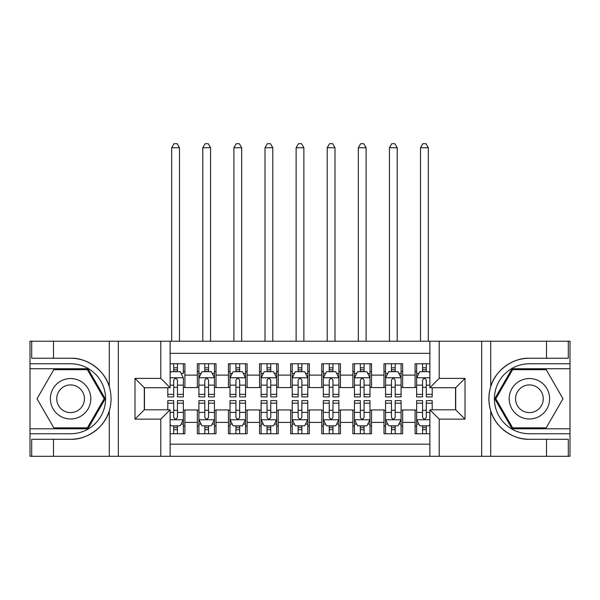 <?xml version="1.0" encoding="UTF-8"?>
<svg xmlns="http://www.w3.org/2000/svg" width="600" height="600" viewBox="0 0 600 600"><rect width="100%" height="100%" fill="white"/><g stroke="black" fill="none" stroke-linecap="round" stroke-linejoin="round"><path stroke-width="0.9" d="M170.13 456.308L429.87 456.308L429.87 409.808L455.685 409.808L455.685 387.72L429.87 387.72L429.87 341.212L170.13 341.212L170.13 387.72L144.315 387.72L144.315 409.808L170.13 409.808L170.13 456.308L53.483 456.308L53.483 439.275L70.59 439.275C86.948 440.107 105.218 426.653 109.282 410.798C111.653 402.78 111.653 394.755 109.282 386.73C105.218 370.868 86.948 357.42 70.59 358.245L53.483 358.245L53.483 341.212L30 341.212L30 428.783L87.922 428.783L105.255 398.76L87.922 368.745L30 368.745M429.87 363.765L415.095 363.765L415.095 375.12L402.653 375.12L402.653 387.562L415.095 387.562L415.095 375.12M402.653 375.12L402.653 363.765L383.985 363.765L383.985 375.12L371.543 375.12L371.543 387.562L383.985 387.562L383.985 375.12M371.543 375.12L371.543 363.765L352.882 363.765L352.882 375.12L340.44 375.12L340.44 387.562L352.882 387.562L352.882 375.12M340.44 375.12L340.44 363.765L321.772 363.765L321.772 375.12L309.33 375.12L309.33 387.562L321.772 387.562L321.772 375.12M309.33 375.12L309.33 363.765L290.67 363.765L290.67 375.12L278.228 375.12L278.228 387.562L290.67 387.562L290.67 375.12M278.228 375.12L278.228 363.765L259.56 363.765L259.56 375.12L247.118 375.12L247.118 387.562L259.56 387.562L259.56 375.12M247.118 375.12L247.118 363.765L228.458 363.765L228.458 375.12L216.015 375.12L216.015 387.562L228.458 387.562L228.458 375.12M216.015 375.12L216.015 363.765L197.347 363.765L197.347 387.562L184.905 387.562L184.905 363.765L170.13 363.765M170.13 433.755L184.905 433.755L184.905 409.957L197.347 409.957L197.347 433.755L216.015 433.755L216.015 409.957L228.458 409.957L228.458 422.4L216.015 422.4M228.458 422.4L228.458 433.755L247.118 433.755L247.118 409.957L259.56 409.957L259.56 422.4L247.118 422.4M259.56 422.4L259.56 433.755L278.228 433.755L278.228 409.957L290.67 409.957L290.67 422.4L278.228 422.4M290.67 422.4L290.67 433.755L309.33 433.755L309.33 409.957L321.772 409.957L321.772 422.4L309.33 422.4M321.772 422.4L321.772 433.755L340.44 433.755L340.44 409.957L352.882 409.957L352.882 422.4L340.44 422.4M352.882 422.4L352.882 433.755L371.543 433.755L371.543 409.957L383.985 409.957L383.985 422.4L371.543 422.4M383.985 422.4L383.985 433.755L402.653 433.755L402.653 409.957L415.095 409.957L415.095 422.4L402.653 422.4M429.87 353.347L170.13 353.347M170.13 444.18L429.87 444.18M415.095 422.4L415.095 433.755L429.87 433.755M144.472 387.72L144.472 409.808M455.528 409.808L455.528 387.72M173.708 371.543L177.442 371.543M183.352 371.543L184.905 371.543M173.708 387.255L177.442 387.255M183.352 387.255L184.905 387.255M173.708 410.272L177.442 410.272M183.352 410.272L184.905 410.272M173.708 425.978L177.442 425.978M183.352 425.978L184.905 425.978M197.347 387.255L198.907 387.255M204.817 387.255L208.545 387.255M214.455 387.255L216.015 387.255M197.347 371.543L198.907 371.543M204.817 371.543L208.545 371.543M214.455 371.543L216.015 371.543M197.347 410.272L198.907 410.272M204.817 410.272L208.545 410.272M214.455 410.272L216.015 410.272M197.347 425.978L198.907 425.978M204.817 425.978L208.545 425.978M214.455 425.978L216.015 425.978M228.458 410.272L230.01 410.272M235.92 410.272L239.655 410.272M245.565 410.272L247.118 410.272M228.458 425.978L230.01 425.978M235.92 425.978L239.655 425.978M245.565 425.978L247.118 425.978M228.458 371.543L230.01 371.543M235.92 371.543L239.655 371.543M245.565 371.543L247.118 371.543M228.458 387.255L230.01 387.255M235.92 387.255L239.655 387.255M245.565 387.255L247.118 387.255M259.56 410.272L261.12 410.272M267.03 410.272L270.757 410.272M276.668 410.272L278.228 410.272M259.56 425.978L261.12 425.978M267.03 425.978L270.757 425.978M276.668 425.978L278.228 425.978M259.56 371.543L261.12 371.543M267.03 371.543L270.757 371.543M276.668 371.543L278.228 371.543M259.56 387.255L261.12 387.255M267.03 387.255L270.757 387.255M276.668 387.255L278.228 387.255M290.67 410.272L292.222 410.272M298.132 410.272L301.868 410.272M307.778 410.272L309.33 410.272M290.67 425.978L292.222 425.978M298.132 425.978L301.868 425.978M307.778 425.978L309.33 425.978M290.67 371.543L292.222 371.543M298.132 371.543L301.868 371.543M307.778 371.543L309.33 371.543M290.67 387.255L292.222 387.255M298.132 387.255L301.868 387.255M307.778 387.255L309.33 387.255M321.772 410.272L323.332 410.272M329.243 410.272L332.97 410.272M338.88 410.272L340.44 410.272M321.772 425.978L323.332 425.978M329.243 425.978L332.97 425.978M338.88 425.978L340.44 425.978M321.772 371.543L323.332 371.543M329.243 371.543L332.97 371.543M338.88 371.543L340.44 371.543M321.772 387.255L323.332 387.255M329.243 387.255L332.97 387.255M338.88 387.255L340.44 387.255M352.882 410.272L354.435 410.272M360.345 410.272L364.08 410.272M369.99 410.272L371.543 410.272M352.882 425.978L354.435 425.978M360.345 425.978L364.08 425.978M369.99 425.978L371.543 425.978M352.882 371.543L354.435 371.543M360.345 371.543L364.08 371.543M369.99 371.543L371.543 371.543M352.882 387.255L354.435 387.255M360.345 387.255L364.08 387.255M369.99 387.255L371.543 387.255M383.985 410.272L385.545 410.272M391.455 410.272L395.183 410.272M401.092 410.272L402.653 410.272M383.985 425.978L385.545 425.978M391.455 425.978L395.183 425.978M401.092 425.978L402.653 425.978M383.985 371.543L385.545 371.543M391.455 371.543L395.183 371.543M401.092 371.543L402.653 371.543M383.985 387.255L385.545 387.255M391.455 387.255L395.183 387.255M401.092 387.255L402.653 387.255M415.095 410.272L416.647 410.272M422.558 410.272L426.293 410.272M415.095 425.978L416.647 425.978M422.558 425.978L426.293 425.978M415.095 371.543L416.647 371.543M422.558 371.543L426.293 371.543M415.095 387.255L416.647 387.255M422.558 387.255L426.293 387.255M177.442 363.765L177.442 371.7L177.442 367.808L173.708 367.808M167.797 394.357L167.797 396.893L173.708 396.893L173.708 394.357L167.797 394.357L167.797 387.72M170.13 373.252L170.91 371.7L180.24 371.7L183.352 377.918L183.352 396.893L177.442 396.893L177.442 380.25C176.197 377.858 174.953 377.858 173.708 380.25L173.708 390.75M183.352 373.478L183.352 367.808M181.095 373.41L183.352 373.41L183.352 363.765M173.708 371.7L173.708 363.765M170.13 385.132L173.708 385.132L173.708 394.357M179.468 341.212L179.468 147.735L171.69 147.735L171.69 341.212M171.69 147.735L174.023 143.692L177.135 143.692L179.468 147.735M173.708 429.713L177.442 429.713M170.13 424.268L170.91 425.82L180.24 425.82L183.352 419.603L183.352 400.627L177.442 400.627L177.442 403.162L183.352 403.162M183.352 419.603L183.352 433.755M167.797 409.808L167.797 400.627L173.708 400.627L173.708 417.27C174.953 419.67 176.197 419.67 177.442 417.27L177.442 403.162M177.442 425.82L177.442 433.755M173.708 433.755L173.708 425.82M80.7 381.255A20.22 20.22 0 0 0 53.085 388.65A20.22 20.22 0 0 0 60.488 416.272A20.22 20.22 0 0 0 88.102 408.87A20.22 20.22 0 0 0 80.7 381.255M77.512 386.775A13.845 13.845 0 0 0 58.605 391.838A13.845 13.845 0 0 0 63.675 410.752A13.845 13.845 0 0 0 82.582 405.683A13.845 13.845 0 0 0 77.512 386.775M87.383 427.845L53.805 427.845L37.013 398.76L53.805 369.675L87.383 369.675L104.175 398.76L87.383 427.845M539.513 381.255A20.22 20.22 0 0 0 511.897 388.65A20.22 20.22 0 0 0 519.3 416.272A20.22 20.22 0 0 0 546.915 408.87A20.22 20.22 0 0 0 539.513 381.255M536.325 386.775A13.845 13.845 0 0 0 517.418 391.838A13.845 13.845 0 0 0 522.487 410.752A13.845 13.845 0 0 0 541.395 405.683A13.845 13.845 0 0 0 536.325 386.775M546.195 427.845L512.618 427.845L495.825 398.76L512.618 369.675L546.195 369.675L562.987 398.76L546.195 427.845M160.8 456.308L160.8 419.138L134.985 419.138L134.985 378.39L160.8 378.39L160.8 341.212L118.343 341.212L118.343 456.308M70.59 358.245A40.515 40.515 0 0 1 109.282 386.73L109.282 341.212L53.483 341.212M53.483 456.308L30 456.308L30 428.783M30 433.755L70.59 433.755A34.995 34.995 0 0 0 105.585 398.76A34.995 34.995 0 0 0 70.59 363.765L30 363.765M70.59 439.275A40.515 40.515 0 0 0 109.282 410.798L109.282 456.308M109.282 341.212L118.343 341.212M160.8 341.212L170.13 341.212M53.483 439.275L31.71 439.275L31.71 456.308M53.483 358.245L31.71 358.245L31.71 341.212M160.8 419.138L170.13 409.808M134.985 419.138L144.315 409.808M134.985 378.39L144.315 387.72M160.8 378.39L170.13 387.72M429.87 341.212L546.518 341.212L546.518 358.245L529.41 358.245C513.053 357.42 494.783 370.868 490.717 386.73C488.347 394.74 488.347 402.765 490.717 410.798C494.783 426.653 513.053 440.107 529.41 439.275L546.518 439.275L546.518 456.308L570 456.308L570 368.745L512.077 368.745L494.745 398.76L512.077 428.783L570 428.783M439.2 341.212L439.2 378.39L465.015 378.39L465.015 419.138L439.2 419.138L439.2 456.308L481.658 456.308L481.658 341.212M490.717 410.798L490.717 456.308L546.518 456.308M546.518 341.212L570 341.212L570 368.745M570 363.765L529.41 363.765A34.995 34.995 0 0 0 494.415 398.76A34.995 34.995 0 0 0 529.41 433.755L570 433.755M529.41 358.245A40.515 40.515 0 0 0 488.888 398.76A40.515 40.515 0 0 0 529.41 439.275M490.717 456.308L481.658 456.308M439.2 456.308L429.87 456.308M546.518 358.245L568.29 358.245L568.29 341.212M546.518 439.275L568.29 439.275L568.29 456.308M439.2 378.39L429.87 387.72M465.015 378.39L455.685 387.72M465.015 419.138L455.685 409.808M439.2 419.138L429.87 409.808M208.545 367.808L204.817 367.808M214.455 394.357L208.545 394.357L208.545 396.893L214.455 396.893L214.455 377.918L211.35 371.7L202.013 371.7L198.907 377.918L198.907 396.893L204.817 396.893L204.817 394.357L198.907 394.357M198.907 377.918L198.907 363.765M214.455 377.918L214.455 363.765M204.817 371.7L204.817 363.765M208.545 363.765L208.545 371.7M208.545 394.357L208.545 380.25C207.308 377.858 206.062 377.858 204.817 380.25L204.817 394.357M210.57 341.212L210.57 147.735L202.792 147.735L202.792 341.212M202.792 147.735L205.125 143.692L208.237 143.692L210.57 147.735M239.655 367.808L235.92 367.808M245.565 394.357L239.655 394.357L239.655 396.893L245.565 396.893L245.565 377.918L242.452 371.7L233.123 371.7L230.01 377.918L230.01 396.893L235.92 396.893L235.92 394.357L230.01 394.357M230.01 377.918L230.01 363.765M245.565 377.918L245.565 363.765M235.92 371.7L235.92 363.765M239.655 363.765L239.655 371.7M239.655 394.357L239.655 380.25C238.41 377.858 237.165 377.858 235.92 380.25L235.92 394.357M241.68 341.212L241.68 147.735L233.903 147.735L233.903 341.212M233.903 147.735L236.235 143.692L239.34 143.692L241.68 147.735M270.757 367.808L267.03 367.808M276.668 394.357L270.757 394.357L270.757 396.893L276.668 396.893L276.668 377.918L273.562 371.7L264.225 371.7L261.12 377.918L261.12 396.893L267.03 396.893L267.03 394.357L261.12 394.357M261.12 377.918L261.12 363.765M276.668 377.918L276.668 363.765M267.03 371.7L267.03 363.765M270.757 363.765L270.757 371.7M270.757 394.357L270.757 380.25C269.52 377.858 268.275 377.858 267.03 380.25L267.03 394.357M272.782 341.212L272.782 147.735L265.005 147.735L265.005 341.212M265.005 147.735L267.337 143.692L270.45 143.692L272.782 147.735M301.868 367.808L298.132 367.808M307.778 394.357L301.868 394.357L301.868 396.893L307.778 396.893L307.778 377.918L304.665 371.7L295.335 371.7L292.222 377.918L292.222 396.893L298.132 396.893L298.132 394.357L292.222 394.357M292.222 377.918L292.222 363.765M307.778 377.918L307.778 363.765M298.132 371.7L298.132 363.765M301.868 363.765L301.868 371.7M301.868 394.357L301.868 380.25C300.623 377.858 299.377 377.858 298.132 380.25L298.132 394.357M303.885 341.212L303.885 147.735L296.115 147.735L296.115 341.212M296.115 147.735L298.447 143.692L301.553 143.692L303.885 147.735M204.817 429.713L208.545 429.713M198.907 403.162L204.817 403.162L204.817 400.627L198.907 400.627L198.907 419.603L202.013 425.82L211.35 425.82L214.455 419.603L214.455 400.627L208.545 400.627L208.545 403.162L214.455 403.162M214.455 419.603L214.455 433.755M198.907 419.603L198.907 433.755M208.545 425.82L208.545 433.755M204.817 433.755L204.817 425.82M204.817 403.162L204.817 417.27C206.055 419.67 207.3 419.67 208.545 417.27L208.545 403.162M235.92 429.713L239.655 429.713M230.01 403.162L235.92 403.162L235.92 400.627L230.01 400.627L230.01 419.603L233.123 425.82L242.452 425.82L245.565 419.603L245.565 400.627L239.655 400.627L239.655 403.162L245.565 403.162M245.565 419.603L245.565 433.755M230.01 419.603L230.01 433.755M239.655 425.82L239.655 433.755M235.92 433.755L235.92 425.82M235.92 403.162L235.92 417.27C237.165 419.67 238.41 419.67 239.655 417.27L239.655 403.162M267.03 429.713L270.757 429.713M261.12 403.162L267.03 403.162L267.03 400.627L261.12 400.627L261.12 419.603L264.225 425.82L273.562 425.82L276.668 419.603L276.668 400.627L270.757 400.627L270.757 403.162L276.668 403.162M276.668 419.603L276.668 433.755M261.12 419.603L261.12 433.755M270.757 425.82L270.757 433.755M267.03 433.755L267.03 425.82M267.03 403.162L267.03 417.27C268.267 419.67 269.513 419.67 270.757 417.27L270.757 403.162M298.132 429.713L301.868 429.713M292.222 403.162L298.132 403.162L298.132 400.627L292.222 400.627L292.222 419.603L295.335 425.82L304.665 425.82L307.778 419.603L307.778 400.627L301.868 400.627L301.868 403.162L307.778 403.162M307.778 419.603L307.778 433.755M292.222 419.603L292.222 433.755M301.868 425.82L301.868 433.755M298.132 433.755L298.132 425.82M298.132 403.162L298.132 417.27C299.377 419.67 300.623 419.67 301.868 417.27L301.868 403.162M332.97 367.808L329.243 367.808M338.88 394.357L332.97 394.357L332.97 396.893L338.88 396.893L338.88 377.918L335.775 371.7L326.438 371.7L323.332 377.918L323.332 396.893L329.243 396.893L329.243 394.357L323.332 394.357M323.332 377.918L323.332 363.765M338.88 377.918L338.88 363.765M329.243 371.7L329.243 363.765M332.97 363.765L332.97 371.7M332.97 394.357L332.97 380.25C331.733 377.858 330.487 377.858 329.243 380.25L329.243 394.357M334.995 341.212L334.995 147.735L327.218 147.735L327.218 341.212M327.218 147.735L329.55 143.692L332.663 143.692L334.995 147.735M329.243 429.713L332.97 429.713M323.332 403.162L329.243 403.162L329.243 400.627L323.332 400.627L323.332 419.603L326.438 425.82L335.775 425.82L338.88 419.603L338.88 400.627L332.97 400.627L332.97 403.162L338.88 403.162M338.88 419.603L338.88 433.755M323.332 419.603L323.332 433.755M332.97 425.82L332.97 433.755M329.243 433.755L329.243 425.82M329.243 403.162L329.243 417.27C330.48 419.67 331.725 419.67 332.97 417.27L332.97 403.162M364.08 367.808L360.345 367.808M369.99 394.357L364.08 394.357L364.08 396.893L369.99 396.893L369.99 377.918L366.877 371.7L357.548 371.7L354.435 377.918L354.435 396.893L360.345 396.893L360.345 394.357L354.435 394.357M354.435 377.918L354.435 363.765M369.99 377.918L369.99 363.765M360.345 371.7L360.345 363.765M364.08 363.765L364.08 371.7M364.08 394.357L364.08 380.25C362.835 377.858 361.59 377.858 360.345 380.25L360.345 394.357M366.097 341.212L366.097 147.735L358.32 147.735L358.32 341.212M358.32 147.735L360.66 143.692L363.765 143.692L366.097 147.735M360.345 429.713L364.08 429.713M354.435 403.162L360.345 403.162L360.345 400.627L354.435 400.627L354.435 419.603L357.548 425.82L366.877 425.82L369.99 419.603L369.99 400.627L364.08 400.627L364.08 403.162L369.99 403.162M369.99 419.603L369.99 433.755M354.435 419.603L354.435 433.755M364.08 425.82L364.08 433.755M360.345 433.755L360.345 425.82M360.345 403.162L360.345 417.27C361.59 419.67 362.835 419.67 364.08 417.27L364.08 403.162M395.183 367.808L391.455 367.808M401.092 394.357L395.183 394.357L395.183 396.893L401.092 396.893L401.092 377.918L397.987 371.7L388.65 371.7L385.545 377.918L385.545 396.893L391.455 396.893L391.455 394.357L385.545 394.357M385.545 377.918L385.545 363.765M401.092 377.918L401.092 363.765M391.455 371.7L391.455 363.765M395.183 363.765L395.183 371.7M395.183 394.357L395.183 380.25C393.945 377.858 392.7 377.858 391.455 380.25L391.455 394.357M397.207 341.212L397.207 147.735L389.43 147.735L389.43 341.212M389.43 147.735L391.763 143.692L394.875 143.692L397.207 147.735M391.455 429.713L395.183 429.713M385.545 403.162L391.455 403.162L391.455 400.627L385.545 400.627L385.545 419.603L388.65 425.82L397.987 425.82L401.092 419.603L401.092 400.627L395.183 400.627L395.183 403.162L401.092 403.162M401.092 419.603L401.092 433.755M385.545 419.603L385.545 433.755M395.183 425.82L395.183 433.755M391.455 433.755L391.455 425.82M391.455 403.162L391.455 417.27C392.692 419.67 393.938 419.67 395.183 417.27L395.183 403.162M426.293 367.808L422.558 367.808M429.87 373.252L429.09 371.7L419.76 371.7L416.647 377.918L416.647 396.893L422.558 396.893L422.558 394.357L416.647 394.357M416.647 377.918L416.647 363.765M432.202 387.72L432.202 396.893L426.293 396.893L426.293 380.25C425.048 377.858 423.803 377.858 422.558 380.25L422.558 394.357M422.558 371.7L422.558 363.765M426.293 363.765L426.293 371.7M428.31 341.212L428.31 147.735L420.533 147.735L420.533 341.212M420.533 147.735L422.865 143.692L425.978 143.692L428.31 147.735M422.558 429.713L426.293 429.713M432.202 403.162L432.202 400.627L426.293 400.627L426.293 403.162L432.202 403.162L432.202 409.808M418.905 424.11L416.647 424.11L416.647 400.627L422.558 400.627L422.558 417.27C423.803 419.67 425.048 419.67 426.293 417.27L426.293 403.162M416.647 424.11L416.647 433.755M416.647 419.603L419.76 425.82L429.09 425.82L429.87 424.268M426.293 425.82L426.293 433.755M422.558 433.755L422.558 425.82M197.347 422.4L184.905 422.4M197.347 375.12L184.905 375.12M183.278 377.767L170.13 377.767M183.352 394.357L177.442 394.357M183.352 385.132L177.442 385.132M177.442 369.788L173.708 369.788M170.13 419.76L183.278 419.76M183.352 424.11L181.095 424.11M167.797 403.162L173.708 403.162M177.442 412.395L183.352 412.395M170.13 412.395L173.708 412.395M173.708 427.732L177.442 427.732M490.717 341.212L490.717 386.73M214.38 377.767L198.983 377.767M198.907 373.41L201.157 373.41M212.205 373.41L214.455 373.41M204.817 385.132L198.907 385.132M214.455 385.132L208.545 385.132M208.545 369.788L204.817 369.788M245.49 377.767L230.093 377.767M230.01 373.41L232.267 373.41M243.308 373.41L245.565 373.41M235.92 385.132L230.01 385.132M245.565 385.132L239.655 385.132M239.655 369.788L235.92 369.788M276.593 377.767L261.195 377.767M261.12 373.41L263.37 373.41M274.418 373.41L276.668 373.41M267.03 385.132L261.12 385.132M276.668 385.132L270.757 385.132M270.757 369.788L267.03 369.788M307.695 377.767L292.305 377.767M292.222 373.41L294.48 373.41M305.52 373.41L307.778 373.41M298.132 385.132L292.222 385.132M307.778 385.132L301.868 385.132M301.868 369.788L298.132 369.788M198.983 419.76L214.38 419.76M214.455 424.11L212.205 424.11M201.157 424.11L198.907 424.11M208.545 412.395L214.455 412.395M198.907 412.395L204.817 412.395M204.817 427.732L208.545 427.732M230.093 419.76L245.49 419.76M245.565 424.11L243.308 424.11M232.267 424.11L230.01 424.11M239.655 412.395L245.565 412.395M230.01 412.395L235.92 412.395M235.92 427.732L239.655 427.732M261.195 419.76L276.593 419.76M276.668 424.11L274.418 424.11M263.37 424.11L261.12 424.11M270.757 412.395L276.668 412.395M261.12 412.395L267.03 412.395M267.03 427.732L270.757 427.732M292.305 419.76L307.695 419.76M307.778 424.11L305.52 424.11M294.48 424.11L292.222 424.11M301.868 412.395L307.778 412.395M292.222 412.395L298.132 412.395M298.132 427.732L301.868 427.732M338.805 377.767L323.407 377.767M323.332 373.41L325.582 373.41M336.63 373.41L338.88 373.41M329.243 385.132L323.332 385.132M338.88 385.132L332.97 385.132M332.97 369.788L329.243 369.788M323.407 419.76L338.805 419.76M338.88 424.11L336.63 424.11M325.582 424.11L323.332 424.11M332.97 412.395L338.88 412.395M323.332 412.395L329.243 412.395M329.243 427.732L332.97 427.732M369.907 377.767L354.51 377.767M354.435 373.41L356.692 373.41M367.733 373.41L369.99 373.41M360.345 385.132L354.435 385.132M369.99 385.132L364.08 385.132M364.08 369.788L360.345 369.788M354.51 419.76L369.907 419.76M369.99 424.11L367.733 424.11M356.692 424.11L354.435 424.11M364.08 412.395L369.99 412.395M354.435 412.395L360.345 412.395M360.345 427.732L364.08 427.732M401.018 377.767L385.62 377.767M385.545 373.41L387.795 373.41M398.842 373.41L401.092 373.41M391.455 385.132L385.545 385.132M401.092 385.132L395.183 385.132M395.183 369.788L391.455 369.788M385.62 419.76L401.018 419.76M401.092 424.11L398.842 424.11M387.795 424.11L385.545 424.11M395.183 412.395L401.092 412.395M385.545 412.395L391.455 412.395M391.455 427.732L395.183 427.732M429.87 377.767L416.722 377.767M416.647 373.41L418.905 373.41M432.202 394.357L426.293 394.357M422.558 385.132L416.647 385.132M429.87 385.132L426.293 385.132M426.293 369.788L422.558 369.788M416.722 419.76L429.87 419.76M416.647 403.162L422.558 403.162M426.293 412.395L429.87 412.395M416.647 412.395L422.558 412.395M422.558 427.732L426.293 427.732"/></g></svg>
